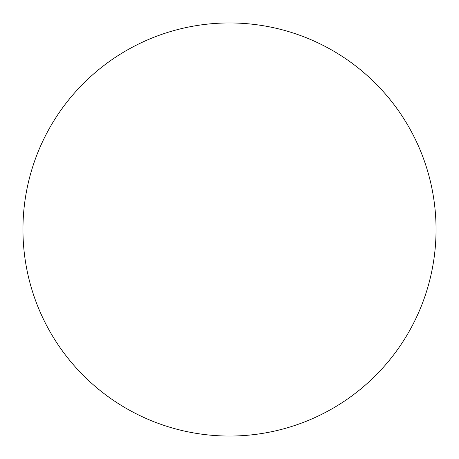 <?xml version="1.0" encoding="UTF-8"?>
<svg xmlns="http://www.w3.org/2000/svg" width="459" height="459" viewBox="0 0 459 459"><rect width="100%" height="100%" fill="white"/><g stroke="black" fill="none" stroke-linecap="round" stroke-linejoin="round"><path stroke-width="0.69" d="M229.5 22.95A206.55 206.55 0 0 1 436.05 229.5A206.55 206.55 0 0 1 229.5 436.05A206.55 206.55 0 0 1 22.95 229.5A206.55 206.55 0 0 1 229.5 22.95M22.95 229.5A206.55 206.55 0 0 0 229.5 436.05A206.55 206.55 0 0 0 436.05 229.5A206.55 206.55 0 0 0 229.5 22.95A206.55 206.55 0 0 0 22.95 229.5"/></g></svg>

